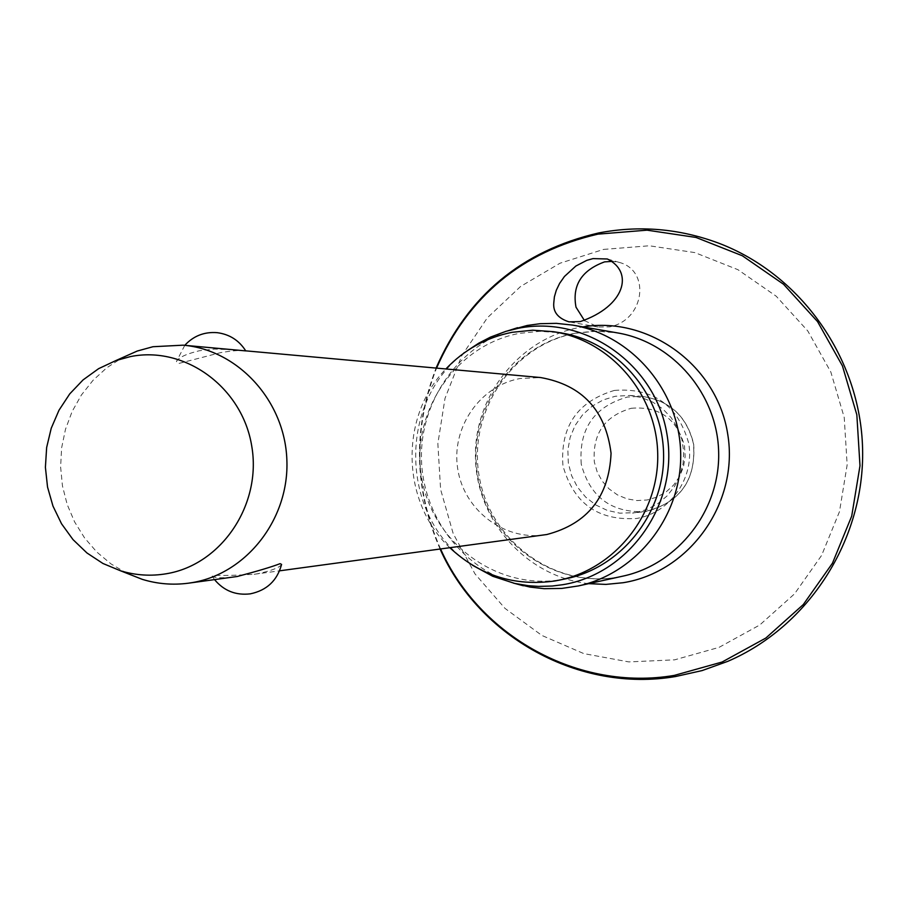 <?xml version="1.0" encoding="UTF-8"?>
<svg xmlns="http://www.w3.org/2000/svg" width="908" height="908" viewBox="0 0 908 908"><rect width="100%" height="100%" fill="white"/><g stroke="black" fill="none" stroke-linecap="round" stroke-linejoin="round"><path stroke-width="0.68" stroke-dasharray="4.54 3.41" d="M584.48 320.581L598.009 327.005L609.552 326.891C644.737 320.172 650.809 270.663 619.449 262.457L612.707 261.334M614.398 390.417C653.056 387.489 677.811 405.059 688.673 443.115C694.926 477.54 670.308 512.941 636.553 518.479C597.975 520.92 573.425 503.282 562.915 465.566C560.213 426.488 577.375 401.438 614.398 390.417M565.763 578.805L561.677 579.565C497.289 590.824 432.253 542.825 421.652 477.631C410.11 412.607 455.305 345.188 519.365 333.384L539.783 331.306L560.293 332.771M635.543 512.645L647.075 509.377L657.71 503.747L666.983 496.018L674.508 486.495L679.944 475.588L683.066 463.772L683.724 451.56L681.897 439.461L677.663 428.009L671.205 417.691L662.817 408.941L652.841 402.153L641.718 397.591L629.936 395.445L615.408 396.229L603.173 399.929L592.039 406.251L582.539 414.888L575.127 425.432L570.145 437.361L567.852 450.096L568.329 463.046L571.575 475.576L577.42 487.085L585.592 497.039L595.716 504.939L607.293 510.409L619.767 513.168L635.543 512.645M281.594 564.413C279.664 567.511 271.787 570.599 257.963 573.686L254.149 574.276C235.206 575.4 221.711 575.717 213.664 575.252L212.211 576.228C214.277 577.908 221.37 578.192 233.515 577.079M544.142 534.937C503.69 540.68 463.682 509.729 457.689 468.641C451.128 427.634 479.923 385.752 520.057 378.522L540.635 377.546M233.299 349.716L214.481 349.092L199.374 350.738C186.174 353.927 178.524 357.525 176.436 361.554L178.195 363.609L220.792 352.599C232.516 350.692 240.404 350.079 244.479 350.726L245.75 350.897M126.95 573.323L111.071 563.959L96.827 552.053L84.569 537.911L74.604 521.907L67.169 504.451L62.47 485.984L60.609 466.973L61.619 447.894L65.501 429.234L72.141 411.46L81.391 395.025L93.002 380.361L106.701 367.831L122.149 357.775M449.846 547.728C401.143 501.954 399.248 416.863 445.873 368.966M472.455 565.23C398.952 519.365 396.285 399.577 467.677 350.488M513.553 583.152C460.855 566.796 422.629 514.847 421.448 458.937C420.132 403.027 456.009 349.432 507.935 330.75M440.573 548.988C414.389 489.253 413.049 428.962 436.544 368.126M603.627 249.405L649.334 245.773L694.87 252.606L737.909 269.676L776.215 296.212L807.768 330.932L830.854 372.076L844.236 417.51L847.153 464.873L839.48 511.647L821.615 555.401L794.545 593.843L759.746 624.999L719.079 647.359L674.667 659.832L628.813 661.909L583.799 653.601L541.86 635.441L505.007 608.394L474.986 573.879L453.194 533.586L440.618 489.48L437.849 443.683L445.011 398.362L461.775 355.709L487.38 317.777L520.647 286.417L560.02 263.218L603.627 249.405M588.634 583.662C527.366 576.989 477.563 521.85 475.52 459.698C472.954 397.568 518.513 338.854 579.088 327.561L582.913 326.891M575.093 333.236L593.253 331.227L605.454 331.443L617.588 332.918L596.692 331.193L575.865 333.213C513.054 344.552 467.688 411.222 479.174 476.212C489.889 541.304 554.243 588.259 617.304 577.216L617.19 577.238C553.074 588.407 488.322 540.839 477.767 476.212C466.281 411.755 511.295 344.938 575.093 333.236M581.245 464.101C578.623 429.075 593.957 406.727 627.246 397.068L641.502 396.308C669.446 400.212 686.777 416.136 693.519 444.08C696.084 479.503 680.58 501.897 647.007 511.283L644.078 511.715C610.812 512.555 589.871 496.676 581.245 464.101M631.332 408.26C659.163 406.035 676.891 418.622 684.519 446.021L685.154 456.463L683.486 466.791L679.593 476.473L673.679 485.008L666.041 492L657.063 497.062L647.211 499.968L636.973 500.569L626.872 498.844L617.406 494.871L609.052 488.879L602.208 481.138L597.237 472.069L594.354 462.093C592.254 433.945 604.58 416 631.332 408.26M440.108 549.056C414.014 489.276 412.675 428.951 436.078 368.081M619.449 262.457L607.384 258.984M629.936 395.445L641.502 396.308C669.571 400.235 686.959 416.17 693.689 444.114C696.061 480.945 679.513 503.486 644.078 511.715L632.547 513.088M244.479 350.726L245.716 350.84M212.211 576.228L214.572 579.644M184.778 345.324L176.436 361.554M254.149 574.276L279.585 570.826M598.009 327.016L568.976 321.852"/><path stroke-width="1.36" d="M612.707 261.334L604.58 261.879C581.506 270.346 571.983 285.441 576.001 307.165L584.48 320.581M593.003 258.61L607.373 258.984C634.181 272.173 624.942 306.348 580.291 321.591L568.976 321.852C557.921 318.277 552.87 311.887 553.801 302.693L554.402 296.803L556.298 290.276L559.612 283.398L564.436 276.486L575.842 266.044L586.761 260.369L593.003 258.61M507.935 330.75L527.196 325.473L540.101 323.702L556.377 323.35L572.596 325.098C631.979 335.12 679.502 390.905 680.671 453.171C682.271 515.415 637.28 573.266 578.396 585.921L561.734 588.429L544.176 588.679L530.227 587.124L513.553 583.152M467.677 350.488L478.72 343.201L490.456 337.129L505.904 331.341L518.479 328.253C585.024 314.906 655.281 364.051 666.847 433.593C679.422 502.953 629.823 574.06 562.563 584.729L552.302 586.023L538.558 586.409L528.263 585.694L514.711 583.424L492.76 576.285L472.455 565.23M445.873 368.966C464.17 349.716 486.257 337.492 512.123 332.305L532.735 330.206L553.437 331.681C610.539 340.477 656.597 393.89 657.71 453.682C659.265 513.463 615.613 568.873 558.965 580.189L554.833 580.972C514.654 586.625 479.651 575.547 449.846 547.728M553.437 331.681L560.293 332.771C616.85 341.487 662.477 394.367 663.578 453.546C665.11 512.725 621.878 567.579 565.763 578.805L558.965 580.189M122.149 357.775L137.199 351.055L152.975 346.72L183.144 345.176C238.134 349.807 284.817 400.905 286.86 459.789C289.436 518.65 246.897 573.447 192.428 582.573L188.444 583.186C172.781 585.251 157.402 583.98 142.284 579.349L126.95 573.323M188.444 583.186L237.272 576.489C257.463 571.166 271.742 566.887 280.095 563.664L281.594 564.413C277.201 580.621 266.759 590.427 250.29 593.843C235.819 595.557 223.913 590.824 214.572 579.644M245.716 350.84L540.635 377.546C582.164 384.992 605.647 410.234 611.061 453.296C609.075 496.665 587.669 523.746 546.854 534.517L279.585 570.826M184.778 345.324C193.54 335.881 204.334 331.67 217.194 332.669C229.554 334.303 239.076 340.375 245.75 350.897L183.144 345.176M130.321 356.617C184.823 345.46 242.22 387.16 251.709 445.919C262.003 504.519 221.597 564.606 166.573 573.708C150.989 576.364 135.632 575.388 120.503 570.78L102.945 563.482L86.941 552.961L72.992 539.579L61.54 523.78L52.97 506.074L47.534 487.04L45.4 467.302L46.648 447.496L51.234 428.247L59.02 410.178L69.746 393.879L83.082 379.896L98.609 368.671L115.827 360.589L130.321 356.617M436.544 368.126C468.017 296.439 521.816 251.777 597.941 234.139L647.063 230.167L696.027 237.453L742.335 255.761L783.57 284.272L817.552 321.602L842.431 365.879L856.834 414.786L859.99 465.759L851.704 516.119L832.466 563.198L803.308 604.546L765.841 638.052L722.076 662.034L674.315 675.393C578.907 691.669 479.64 636.667 440.573 548.988M582.913 326.891C649.152 315.836 717.331 365.697 727.751 434.33C739.123 502.794 689.683 572.176 623.138 582.72L605.908 584.4L588.634 583.662M572.596 325.098L617.588 332.918C673.157 342.305 717.57 394.31 718.659 452.32C720.158 510.33 678.106 564.265 622.99 576.115L578.396 585.921M436.078 368.081C467.665 295.815 521.839 250.778 598.599 232.97C639.3 225.161 679.275 228.544 718.534 243.117C801.151 274.386 860.636 358.569 862.6 449.12C864.666 539.67 808.994 626.418 727.841 661.319L702.111 670.581L675.507 676.539C579.338 692.94 479.288 637.405 440.108 549.056M120.503 570.78L142.284 579.349M115.827 360.589L137.199 351.055M514.711 583.424L523.349 585.774M509.082 330.433L517.594 327.697"/></g></svg>
